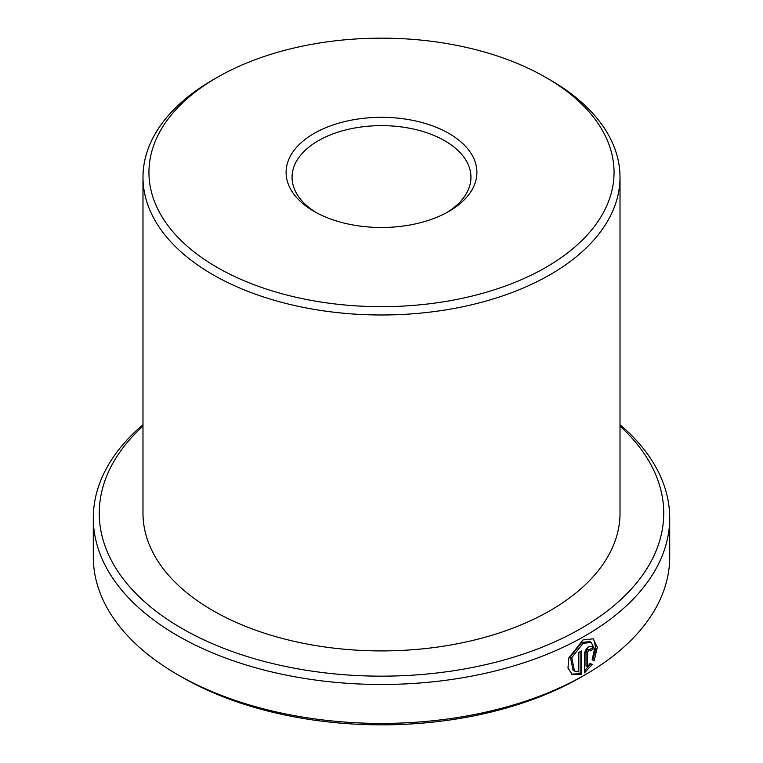 <?xml version="1.0" encoding="UTF-8"?>
<svg xmlns="http://www.w3.org/2000/svg" width="763" height="763" viewBox="0 0 763 763"><rect width="100%" height="100%" fill="white"/><g stroke="black" fill="none" stroke-linecap="round" stroke-linejoin="round"><path stroke-width="1.14" d="M574.463 671.058L573.061 670.238L570.371 656.867L581.606 642.494L589.818 641.635L591.23 642.446L583.018 643.314L571.783 657.687L574.472 671.049L578.526 671.879L578.526 652.565A288.204 166.391 0 0 0 581.53 650.915L581.53 674.521L572.279 674.578L567.977 668.064L568.874 657.84L583.018 639.928L593.223 638.822L597.286 647.32L594.167 660.892L592.164 659.737L594.511 649.122L591.23 642.446M571.582 674.13L580.118 673.7L581.53 674.521M587.415 666.862L586.003 666.051L586.003 651.802L587.615 649.17L589.875 649.952L588.855 650.066L587.415 652.613L587.415 666.862L590.161 663.362L592.183 664.535L584.496 672.842L584.496 654.311C584.773 651.087 586.222 648.54 588.855 646.681L591.888 646.328L593.128 649.151A288.204 166.391 180 0 1 590.295 650.896L589.875 649.952M217.064 267.346A232.553 134.259 0 0 0 545.936 267.346A232.553 134.259 0 0 0 545.936 77.473L550.152 79.905A238.514 137.702 180 0 1 620.014 177.283A238.514 137.702 180 0 1 472.774 304.504A238.514 137.702 180 0 1 212.848 274.651A238.514 137.702 180 0 1 142.986 177.283A238.514 137.702 180 0 1 212.848 79.905L217.064 77.473A232.553 134.259 0 0 0 217.064 267.346M314.041 211.361L314.041 211.361A95.404 55.079 180 0 1 314.041 133.458A95.404 55.079 180 0 1 448.959 133.458A95.404 55.079 180 0 1 448.959 211.361A95.404 55.079 180 0 1 314.041 211.361M446.784 212.572A89.443 51.636 0 0 0 470.943 177.283A89.443 51.636 0 0 0 444.743 140.764A89.443 51.636 0 0 0 347.27 129.567A89.443 51.636 0 0 0 292.057 177.283A89.443 51.636 0 0 0 316.216 212.572M585.288 674.683L581.072 677.124A282.243 162.948 180 0 1 181.928 677.124L177.712 674.692A288.204 166.391 0 0 0 585.288 674.683A288.204 166.391 0 0 0 669.704 557.028L669.704 518.087A288.204 166.391 180 0 1 491.792 671.812A288.204 166.391 180 0 1 177.712 635.741A288.204 166.391 180 0 1 93.296 518.087A288.204 166.391 180 0 1 142.986 424.686M142.986 426.097A282.243 162.948 0 0 0 181.928 628.435A282.243 162.948 0 0 0 557.81 640.453A282.243 162.948 0 0 0 620.014 426.097M620.014 424.686A288.204 166.391 180 0 1 669.704 518.087M620.014 177.283L620.014 513.213A238.514 137.702 180 0 1 472.774 640.434A238.514 137.702 180 0 1 212.848 610.581A238.514 137.702 180 0 1 142.986 513.213L142.986 177.283M550.152 79.905L545.936 77.473A232.553 134.259 0 0 0 217.064 77.473M93.296 518.087L93.296 557.028A288.204 166.391 0 0 0 177.712 674.683A288.204 166.391 0 0 0 177.712 674.692L181.928 677.124A282.243 162.948 180 0 1 181.918 677.124M584.496 670.982L590.772 663.724L590.161 663.362M590.772 663.724L592.183 664.535M589.475 649.723A286.211 165.247 0 0 0 591.726 648.34L593.128 649.151M592.765 660.081L595.855 648.636L593.938 639.947M580.118 673.7L580.118 651.688M586.003 651.802L587.415 652.613"/></g></svg>
